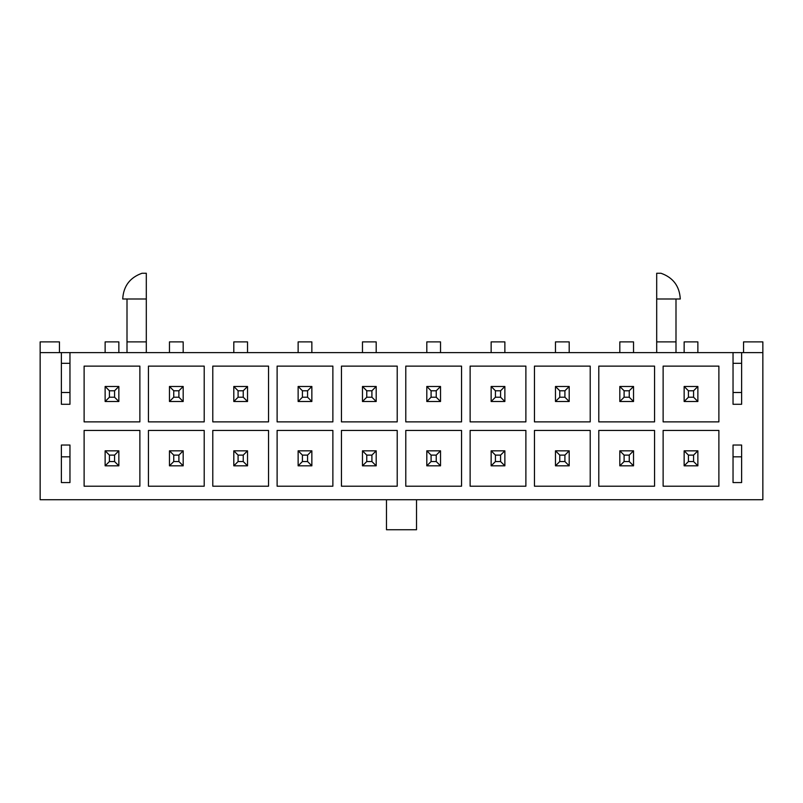 <?xml version="1.0" encoding="UTF-8"?>
<svg xmlns="http://www.w3.org/2000/svg" width="803" height="803" viewBox="0 0 803 803"><rect width="100%" height="100%" fill="white"/><g stroke="black" fill="none" stroke-linecap="round" stroke-linejoin="round"><path stroke-width="1.2" d="M743.548 352.607L743.548 341.887L762.85 341.887L762.85 499.717L40.15 499.717L40.15 352.607L61.379 352.607L61.379 404.29L69.961 404.29L69.961 352.607L61.379 352.607M146.307 298.997L122.718 298.997C123.461 286.149 129.895 277.567 142.011 273.261L146.307 273.261L146.307 341.887L127.004 341.887L127.004 352.607M61.379 363.327L69.961 363.327M69.961 392.496L61.379 392.496M61.379 445.033L61.379 482.563L69.961 482.563L69.961 445.033L61.379 445.033M733.039 363.327L741.621 363.327M733.039 392.496L741.621 392.496M741.621 482.563L741.621 445.033L733.039 445.033L733.039 482.563L741.621 482.563M733.039 352.607L733.039 404.29L741.621 404.29L741.621 352.607L69.961 352.607M762.85 352.607L741.621 352.607M718.886 430.448L663.127 430.448L663.127 486.206L718.886 486.206L718.886 430.448M654.555 430.448L598.797 430.448L598.797 486.206L654.555 486.206L654.555 430.448M590.215 430.448L534.457 430.448L534.457 486.206L590.215 486.206L590.215 430.448M525.885 430.448L470.126 430.448L470.126 486.206L525.885 486.206L525.885 430.448M461.544 430.448L405.786 430.448L405.786 486.206L461.544 486.206L461.544 430.448M397.214 430.448L341.456 430.448L341.456 486.206L397.214 486.206L397.214 430.448M332.874 430.448L277.115 430.448L277.115 486.206L332.874 486.206L332.874 430.448M268.543 430.448L212.785 430.448L212.785 486.206L268.543 486.206L268.543 430.448M204.203 430.448L148.445 430.448L148.445 486.206L204.203 486.206L204.203 430.448M663.127 366.118L663.127 421.876L718.886 421.876L718.886 366.118L663.127 366.118M598.797 366.118L598.797 421.876L654.555 421.876L654.555 366.118L598.797 366.118M534.457 366.118L534.457 421.876L590.215 421.876L590.215 366.118L534.457 366.118M470.126 366.118L470.126 421.876L525.885 421.876L525.885 366.118L470.126 366.118M405.786 366.118L405.786 421.876L461.544 421.876L461.544 366.118L405.786 366.118M341.456 366.118L341.456 421.876L397.214 421.876L397.214 366.118L341.456 366.118M277.115 366.118L277.115 421.876L332.874 421.876L332.874 366.118L277.115 366.118M212.785 366.118L212.785 421.876L268.543 421.876L268.543 366.118L212.785 366.118M148.445 366.118L148.445 421.876L204.203 421.876L204.203 366.118L148.445 366.118M139.873 430.448L84.114 430.448L84.114 486.206L139.873 486.206L139.873 430.448M84.114 366.118L84.114 421.876L139.873 421.876L139.873 366.118L84.114 366.118M59.452 352.607L59.452 341.887L40.15 341.887L40.15 352.607M675.996 298.997L675.996 352.607M675.996 341.887L656.693 341.887L656.693 352.607M656.693 298.997L680.282 298.997C679.549 286.149 673.115 277.567 660.989 273.261L656.693 273.261L656.693 341.887M733.039 456.827L741.621 456.827M146.307 341.887L146.307 352.607M69.961 456.827L61.379 456.827M122.718 298.997L127.004 298.997L127.004 341.887M386.484 499.717L386.484 529.739L416.516 529.739L416.516 499.717M105.133 386.484L118.854 386.484L118.854 401.5L105.133 401.5L105.133 386.484L109.419 390.78L109.419 397.214L114.568 397.214L114.568 390.78L109.419 390.78M105.133 352.607L105.133 341.887L118.854 341.887L118.854 352.607M114.568 390.78L118.854 386.484M114.568 397.214L118.854 401.5M109.419 397.214L105.133 401.5M118.854 465.83L105.133 465.83L105.133 450.824L118.854 450.824L118.854 465.83L114.568 461.544L114.568 455.11L109.419 455.11L109.419 461.544L114.568 461.544M105.133 465.83L109.419 461.544M118.854 450.824L114.568 455.11M105.133 450.824L109.419 455.11M169.463 386.484L183.184 386.484L183.184 401.5L169.463 401.5L169.463 386.484L173.749 390.78L173.749 397.214L178.898 397.214L178.898 390.78L173.749 390.78M169.463 352.607L169.463 341.887L183.184 341.887L183.184 352.607M178.898 390.78L183.184 386.484M178.898 397.214L183.184 401.5M173.749 397.214L169.463 401.5M183.184 465.83L169.463 465.83L169.463 450.824L183.184 450.824L183.184 465.83L178.898 461.544L178.898 455.11L173.749 455.11L173.749 461.544L178.898 461.544M169.463 465.83L173.749 461.544M183.184 450.824L178.898 455.11M169.463 450.824L173.749 455.11M233.803 386.484L247.525 386.484L247.525 401.5L233.803 401.5L233.803 386.484L238.089 390.78L238.089 397.214L243.239 397.214L243.239 390.78L238.089 390.78M233.803 352.607L233.803 341.887L247.525 341.887L247.525 352.607M243.239 390.78L247.525 386.484M243.239 397.214L247.525 401.5M238.089 397.214L233.803 401.5M247.525 465.83L233.803 465.83L233.803 450.824L247.525 450.824L247.525 465.83L243.239 461.544L243.239 455.11L238.089 455.11L238.089 461.544L243.239 461.544M233.803 465.83L238.089 461.544M247.525 450.824L243.239 455.11M233.803 450.824L238.089 455.11M298.134 386.484L311.855 386.484L311.855 401.5L298.134 401.5L298.134 386.484L302.42 390.78L302.42 397.214L307.569 397.214L307.569 390.78L302.42 390.78M298.134 352.607L298.134 341.887L311.855 341.887L311.855 352.607M307.569 390.78L311.855 386.484M307.569 397.214L311.855 401.5M302.42 397.214L298.134 401.5M311.855 465.83L298.134 465.83L298.134 450.824L311.855 450.824L311.855 465.83L307.569 461.544L307.569 455.11L302.42 455.11L302.42 461.544L307.569 461.544M298.134 465.83L302.42 461.544M311.855 450.824L307.569 455.11M298.134 450.824L302.42 455.11M362.474 386.484L376.195 386.484L376.195 401.5L362.474 401.5L362.474 386.484L366.76 390.78L366.76 397.214L371.909 397.214L371.909 390.78L366.76 390.78M362.474 352.607L362.474 341.887L376.195 341.887L376.195 352.607M371.909 390.78L376.195 386.484M371.909 397.214L376.195 401.5M366.76 397.214L362.474 401.5M376.195 465.83L362.474 465.83L362.474 450.824L376.195 450.824L376.195 465.83L371.909 461.544L371.909 455.11L366.76 455.11L366.76 461.544L371.909 461.544M362.474 465.83L366.76 461.544M376.195 450.824L371.909 455.11M362.474 450.824L366.76 455.11M426.805 386.484L440.526 386.484L440.526 401.5L426.805 401.5L426.805 386.484L431.091 390.78L431.091 397.214L436.24 397.214L436.24 390.78L431.091 390.78M426.805 352.607L426.805 341.887L440.526 341.887L440.526 352.607M436.24 390.78L440.526 386.484M436.24 397.214L440.526 401.5M431.091 397.214L426.805 401.5M440.526 465.83L426.805 465.83L426.805 450.824L440.526 450.824L440.526 465.83L436.24 461.544L436.24 455.11L431.091 455.11L431.091 461.544L436.24 461.544M426.805 465.83L431.091 461.544M440.526 450.824L436.24 455.11M426.805 450.824L431.091 455.11M491.145 386.484L504.866 386.484L504.866 401.5L491.145 401.5L491.145 386.484L495.431 390.78L495.431 397.214L500.58 397.214L500.58 390.78L495.431 390.78M491.145 352.607L491.145 341.887L504.866 341.887L504.866 352.607M500.58 390.78L504.866 386.484M500.58 397.214L504.866 401.5M495.431 397.214L491.145 401.5M504.866 465.83L491.145 465.83L491.145 450.824L504.866 450.824L504.866 465.83L500.58 461.544L500.58 455.11L495.431 455.11L495.431 461.544L500.58 461.544M491.145 465.83L495.431 461.544M504.866 450.824L500.58 455.11M491.145 450.824L495.431 455.11M555.475 386.484L569.197 386.484L569.197 401.5L555.475 401.5L555.475 386.484L559.761 390.78L559.761 397.214L564.91 397.214L564.91 390.78L559.761 390.78M555.475 352.607L555.475 341.887L569.197 341.887L569.197 352.607M564.91 390.78L569.197 386.484M564.91 397.214L569.197 401.5M559.761 397.214L555.475 401.5M569.197 465.83L555.475 465.83L555.475 450.824L569.197 450.824L569.197 465.83L564.91 461.544L564.91 455.11L559.761 455.11L559.761 461.544L564.91 461.544M555.475 465.83L559.761 461.544M569.197 450.824L564.91 455.11M555.475 450.824L559.761 455.11M619.816 386.484L633.537 386.484L633.537 401.5L619.816 401.5L619.816 386.484L624.102 390.78L624.102 397.214L629.251 397.214L629.251 390.78L624.102 390.78M619.816 352.607L619.816 341.887L633.537 341.887L633.537 352.607M629.251 390.78L633.537 386.484M629.251 397.214L633.537 401.5M624.102 397.214L619.816 401.5M633.537 465.83L619.816 465.83L619.816 450.824L633.537 450.824L633.537 465.83L629.251 461.544L629.251 455.11L624.102 455.11L624.102 461.544L629.251 461.544M619.816 465.83L624.102 461.544M633.537 450.824L629.251 455.11M619.816 450.824L624.102 455.11M684.146 386.484L697.867 386.484L697.867 401.5L684.146 401.5L684.146 386.484L688.432 390.78L688.432 397.214L693.581 397.214L693.581 390.78L688.432 390.78M684.146 352.607L684.146 341.887L697.867 341.887L697.867 352.607M693.581 390.78L697.867 386.484M693.581 397.214L697.867 401.5M688.432 397.214L684.146 401.5M697.867 465.83L684.146 465.83L684.146 450.824L697.867 450.824L697.867 465.83L693.581 461.544L693.581 455.11L688.432 455.11L688.432 461.544L693.581 461.544M684.146 465.83L688.432 461.544M697.867 450.824L693.581 455.11M684.146 450.824L688.432 455.11"/></g></svg>
